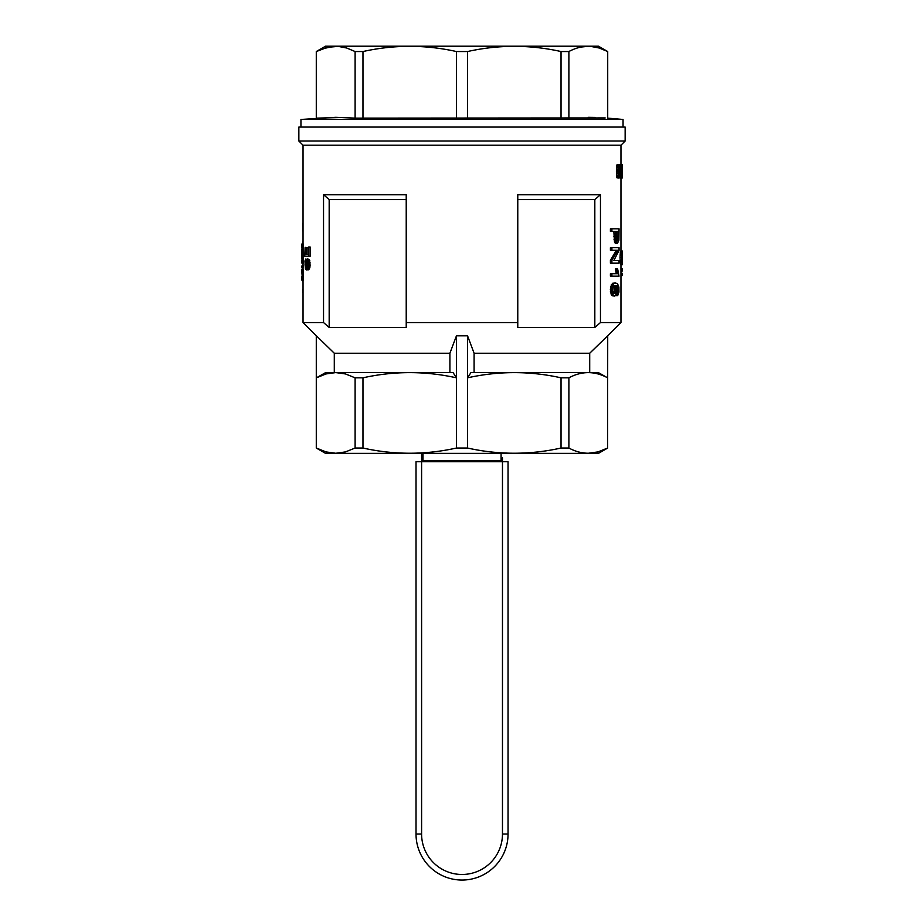 <?xml version="1.0" encoding="UTF-8"?>
<svg xmlns="http://www.w3.org/2000/svg" width="924" height="924" viewBox="0 0 924 924"><rect width="100%" height="100%" fill="white"/><g stroke="black" fill="none" stroke-linecap="round" stroke-linejoin="round"><path stroke-width="1.39" d="M300.947 127.073L300.947 119.462L623.053 119.462L623.053 127.073M588.253 117.325L595.506 117.44M605.185 117.937L355.105 118.122L335.747 117.325L300.947 119.462M623.053 119.462L607.611 118.122L607.611 51.536C594.698 44.606 581.797 44.606 568.895 51.536L561.03 51.536C529.868 44.606 498.717 44.606 467.556 51.536L456.444 51.536C425.283 44.606 394.121 44.606 362.97 51.536L355.105 51.536L346.685 48.013L338.184 46.385L327.235 47.343L316.389 51.536L322.361 48.845M607.715 118.122L607.715 51.536L598.475 46.2L325.525 46.2L316.285 51.536L316.389 118.122L343.578 117.464M588.253 46.304L580.953 47.066M590.667 46.385L599.191 48.013L607.715 51.536M322.522 48.787L333.622 46.362M340.621 46.639L341.395 46.754M355.105 118.122L355.105 51.536M362.97 118.122L362.97 51.536M456.444 51.536L456.444 118.122M467.556 51.536L467.556 118.122M561.03 51.536L561.03 118.122M568.895 51.536L568.895 118.122M303.037 280.63L303.037 322.568L323.539 322.568L329.175 327.454L406.225 327.454L406.225 322.568L517.775 322.568L517.775 327.454L594.825 327.454L600.461 322.568L620.963 322.568L620.963 264.853M406.225 327.454L406.225 194.698L323.539 194.698L323.539 322.568M517.775 199.584L594.825 199.584L600.461 194.698L517.775 194.698L517.775 327.454M600.461 194.698L600.461 322.568M622.326 263.779L622.337 260.707L622.106 264.853L620.478 264.31L620.027 257.484L620.443 251.328L622.06 250.797L621.967 261.769M620.963 178.066L620.963 250.797M303.037 244.005L303.037 145.207L620.963 145.207L620.963 164.588M303.453 273.804L303.453 274.624L302.056 274.624L302.056 273.804L303.453 273.804M302.056 274.624L301.686 269.704L303.453 269.704L303.13 273.804M310.141 246.985L310.141 256.283L308.685 256.283L308.685 246.985L310.141 246.985M305.116 254.643L306.202 254.643L305.116 254.643L305.116 247.297L306.549 247.771M308.131 254.643L306.664 254.643L306.664 247.771L308.108 247.771L308.131 254.643L308.685 246.985M301.721 245.183L301.825 244.005L303.291 244.086L303.222 248.106L301.767 248.071L301.963 245.183M306.664 266.586L305.243 266.586L305.763 267.914L306.941 268.226L307.992 266.435L307.23 258.778L309.332 259.563L310.141 265.962L308.489 269.796L305.474 269.242L304.932 260.972L305.671 259.09L305.22 262.058L306.653 262.058L307.242 267.96M305.671 259.09L307.149 259.736M307.207 260.545L306.653 262.058M301.986 251.039L301.986 249.203L303.453 249.203L303.453 253.303L302.056 253.303L301.79 250.416M302.056 255.024L303.453 255.024L303.453 255.798L302.056 255.798L301.882 254.158L301.882 258.535L303.326 258.535L303.326 255.798M301.929 254.158L303.326 254.158L303.326 255.024M303.453 275.987L303.453 280.63L302.056 280.63L302.056 275.987L303.453 275.987M303.453 259.355L303.453 263.455L302.056 263.455L302.056 259.355L303.453 259.355M303.453 265.558L303.453 266.343L302.056 266.343L302.056 265.558L303.453 265.558M303.13 266.343L303.176 267.868L301.767 267.51L303.164 267.51M618.814 164.564L620.512 164.83L620.789 167.995L620.605 177.235L620.293 178.066L618.999 177.558M622.349 177.812L618.78 177.939M618.283 169.242L618.318 167.995M617.625 260.591L613.825 260.591L619.045 260.591L619.045 263.167L610.406 263.167L610.406 260.349L616.377 250.277M611.896 250.277L611.896 247.701L610.406 247.701L610.406 250.277L617.821 250.277L611.896 260.349L610.406 260.349M617.671 295.68L618.526 289.79L617.59 285.99L616.077 285.377L617.001 290.159L615.627 295.565L614.679 296.05L613.236 295.195L611.78 289.79L612.011 286.971L614.021 283.287L617.394 283.414L618.895 287.098L618.953 292.123L617.671 295.68L616.227 295.68L616.192 294.629M616.886 291.707L616.62 286.879M614.679 296.05L612.45 295.807L611.099 294.086L610.521 286.971L612.554 283.287L615.765 282.917M618.941 166.32L618.156 169.577L618.144 170.986L618.988 169.485L619.323 171.737L618.664 178.066L617.036 177.812L616.412 173.735L616.816 165.246L617.29 164.495L618.953 164.657L619.323 167.822L618.41 166.32M617.394 243.532L615.442 239.732L615.303 231.381L611.896 231.381L611.896 228.805L619.045 228.805L618.895 240.217L617.394 243.532L615.962 243.532L614.483 241.938L613.836 231.381M611.896 228.805L610.406 228.805L610.406 231.381L611.896 231.381M615.846 271.39L615.43 268.93L617.625 268.93L619.045 276.172L611.896 276.172L611.896 273.723L617.821 273.723L617.555 272.615L616.112 272.615L615.846 271.39L617.278 271.39L617.047 270.039L615.603 270.039M611.896 273.723L610.406 273.723L610.406 276.172L611.896 276.172M616.377 273.723L616.112 272.615M620.963 145.207L625.144 141.014L298.856 141.014L303.037 145.207M298.856 141.014L298.856 127.073L625.144 127.073L625.144 141.014M594.825 199.584L594.825 327.454M406.225 199.584L329.175 199.584L329.175 327.454M323.539 194.698L329.175 199.584M302.056 280.63L301.986 276.137M618.526 289.79L617.093 289.79M618.422 291.141L616.989 291.141M622.199 261.769L621.725 256.017M622.314 257.888L621.702 257.888M619.068 174.728L619.068 172.314L618.202 172.314L618.826 176.484L619.068 174.728L618.191 174.728M618.965 175.814L618.283 175.814M301.778 267.868L302.056 265.558M622.302 256.017L622.36 263.109M301.917 252.402L301.998 253.188M613.825 260.591L619.045 250.404L619.045 247.701L611.896 247.701M615.846 292.377L616.296 289.547L615.303 285.747L613.236 286.602L612.808 291.141L614.633 293.601L615.846 292.377L614.402 292.377L614.841 289.547L613.894 285.828M303.037 239.87L303.037 241.776M302.056 266.343L303.141 266.69M301.813 260.949L301.871 261.896M309.332 259.563L307.877 259.563L308.362 260.73L309.817 260.73M301.986 260.094L302.056 259.355M616.989 236.29L616.989 231.381L618.422 231.381L618.422 236.29L616.989 236.29L616.92 238.623L618.352 238.623L618.422 236.29M301.871 251.744L301.905 252.321M622.349 175.733L622.337 173.989L622.349 175.733M621.113 178.066L621.286 168.734M619.068 172.314L618.826 170.825L618.202 172.314M618.965 171.402L618.295 171.402M302.033 263.455L301.79 260.568M301.755 253.188L301.836 251.236M306.883 261.353L305.451 261.353M305.22 262.058L305.093 262.993L306.525 262.993M620.963 276.091L622.36 275.421L620.963 275.421M622.106 264.853L621.482 254.816L620.085 254.816M621.436 257.484L620.027 257.484M301.721 250.416L301.986 249.434M305.763 267.914L307.195 267.914M301.709 261.896L301.917 262.555M310.118 262.22L308.651 262.22L308.743 264.01L310.198 264.01M308.743 264.01L308.443 267.371L309.91 267.371M310.141 265.962L308.685 265.962M619.092 173.481L618.156 173.481M622.349 173.989L622.36 164.495L618.953 164.657M621.367 164.657L620.408 164.657M301.755 262.555L301.986 259.436M303.037 220.536L303.037 223.215M302.772 223.215L303.037 231.728M622.21 256.017L622.014 253.742M616.158 231.381L616.458 239.847L617.359 240.956L618.352 238.623M618.214 239.605L616.782 239.605L616.92 238.623M621.621 168.734L621.286 178.066M306.907 267.452L305.474 267.452M620.431 176.484L620.605 173.989L619.958 173.989L620.2 176.484M308.443 267.371L306.468 269.947M309.528 268.538L308.073 268.538M301.813 249.676L301.986 250.369M620.963 268.203L622.36 268.872L622.268 271.009L620.963 271.009M620.039 177.558L619.346 174.405M306.479 264.172L305.059 264.172L305.116 265.5L306.549 265.5M307.218 260.73L305.786 260.73M301.732 255.798L301.882 257.796L301.882 255.798M622.36 166.077L622.349 166.828L622.36 166.077M619.011 166.99L618.306 166.99M301.929 258.535L302.056 255.798M620.166 177.893L618.814 177.893M622.349 177.893L622.071 176.981M308.362 260.73L308.651 262.22M306.11 268.226L306.941 268.226M301.986 279.81L302.056 275.987M301.79 279.81L301.986 276.38M307.23 258.778L307.877 259.563M622.337 253.742L622.06 251.062M622.06 169.323L621.967 177.974L621.725 167.822M619.854 176.311L619.219 176.311M616.966 285.504L616.135 285.504M617.59 285.99L616.354 285.99M620.605 173.989L620.535 166.828L619.958 173.989M620.605 168.411L619.958 168.411M301.709 279.81L301.709 276.137M617.59 293.231L616.643 293.231M618.318 287.711L616.886 287.711M618.456 288.692L617.024 288.692M620.628 171.24L619.923 171.24M622.349 164.657L622.268 169.323M615.303 236.29L613.836 236.29M615.442 239.732L613.986 239.732M301.744 266.69L303.153 267.082M612.577 294.086L611.099 294.086M613.236 295.195L611.757 295.195M615.303 293.231L613.836 293.231L614.402 292.377M621.286 164.911L620.535 164.911M621.205 165.488L620.628 165.488M619.057 167.995L618.225 167.995M618.387 237.641L616.955 237.641M622.337 176.981L622.337 173.989M621.482 254.816L622.06 250.797M621.84 251.328L620.443 251.328M619.727 174.405L619.346 172.984M621.967 177.974L621.286 177.974M611.896 291.395L610.406 291.395M612.127 292.862L610.637 292.862M618.664 178.066L617.821 171.564L618.479 164.657L617.047 164.657M618.248 165.246L616.816 165.246M613.929 295.807L612.45 295.807M622.349 171.24L622.349 166.828L622.233 171.24M621.852 167.822L621.552 164.657M305.116 265.5L305.243 266.586M612.011 286.971L610.521 286.971M611.78 289.79L610.29 289.79M616.585 243.047L615.141 243.047M617.937 175.317L616.493 175.317M618.075 176.484L616.643 176.484M621.482 260.302L620.085 260.302M621.667 262.705L620.27 262.705M618.248 177.316L616.816 177.316M620.535 166.828L620.431 166.077L620.039 166.828M302.783 241.776L302.737 244.005M619.692 172.984L619.704 169.069L618.283 169.069M614.021 283.287L612.554 283.287M621.633 252.806L620.235 252.806M617.925 292.735L616.758 292.735M611.896 263.167L611.896 260.349M309.02 269.323L307.577 269.323M612.808 284.765L611.318 284.765M617.856 169.242L616.412 169.242M617.821 171.564L616.389 171.564M618.214 292.25L616.851 292.25M621.875 264.31L620.478 264.31M617.047 270.039L616.886 268.93M622.36 275.421L622.268 273.285L620.963 273.285M615.938 241.938L614.483 241.938M617.994 286.729L616.585 286.729M622.36 273.954L620.963 273.954M618.456 177.812L617.036 177.812M616.296 289.547L614.841 289.547M616.158 291.025L614.714 291.025M619.704 169.069L620.12 164.657M619.969 165.246L619.115 165.246M619.935 176.981L619.138 176.981M618.075 166.158L616.643 166.158M622.36 268.872L620.963 268.872M308.489 269.796L307.045 269.796M302.772 248.152L302.864 249.203M301.836 279.81L301.836 276.38M617.994 240.344L616.712 240.344M615.846 286.602L614.402 286.602M616.158 287.953L614.714 287.953M615.303 285.747L614.01 285.747M617.856 173.735L616.412 173.735M301.859 250.369L301.894 251.039M305.093 262.993L305.059 264.172M622.36 164.495L622.36 165.939M617.937 167.487L616.493 167.487M619.854 166.158L619.242 166.158M622.36 270.339L620.963 270.339M617.706 240.714L617.013 240.714M617.555 272.615L617.278 271.39M302.056 253.303L302.056 249.203M607.438 448.117L597.978 451.905L588.253 453.268M585.828 453.176L580.953 452.494M568.895 377.824L561.03 377.824C529.879 370.894 498.717 370.894 467.556 377.824L470.997 372.488L598.174 372.488L607.611 377.824C594.698 370.894 581.797 370.894 568.895 377.824L568.895 448.036C581.797 454.966 594.698 454.966 607.611 448.036L607.715 335.816L620.963 322.568M607.715 335.816L589.708 353.245L607.611 335.816L607.611 448.036M467.556 448.036L467.556 335.816L456.444 335.816L456.444 448.036L467.556 448.036C498.717 454.966 529.879 454.966 561.03 448.036L568.895 448.036M589.708 372.488L589.708 353.245L474.093 353.245L474.093 372.488M474.093 353.245L467.556 335.816M607.715 448.036L598.475 453.361L325.525 453.361L316.285 448.036L316.285 335.816L316.389 448.036L326.022 451.917L335.747 453.268L345.484 451.905L355.105 448.036L362.97 448.036C394.132 454.966 425.283 454.966 456.444 448.036M355.105 377.824L345.472 373.943L335.747 372.591L326.022 373.943L316.389 377.824L325.826 372.488L453.003 372.488L456.444 377.824C425.283 370.894 394.132 370.894 362.97 377.824L355.105 377.824L355.105 448.036M362.97 377.824L362.97 448.036M456.444 335.816L449.907 353.245L334.292 353.245L334.292 372.488M334.292 353.245L316.389 335.816M449.907 353.245L449.907 372.488M561.03 377.824L561.03 448.036M343.047 452.494L337.884 453.199M330.884 452.922L330.111 452.806M327.038 452.171L326.345 451.998M325.987 451.905L322.557 450.797M322.314 450.704L316.435 448.059M302.749 268.018L302.806 269.704M301.825 244.005L303.349 244.248M303.291 244.086L301.894 244.086M303.037 301.813L303.037 298.764M302.749 280.63L303.037 282.374M303.43 244.941L302.056 245.449L303.453 245.449M302.056 245.449L302.044 246.904L303.442 246.904M303.465 246.084L302.067 246.084M301.709 245.611L301.721 246.939M301.917 247.251L301.709 246.581M302.726 263.455L303.037 264.98M302.702 264.98L302.714 265.558M303.037 288.669L303.037 289.339M302.044 246.904L301.929 247.99L303.326 247.99M303.407 247.528L302.009 247.528M303.395 244.56L302.033 244.941M303.037 258.628L302.945 259.355M308.685 256.283L304.735 256.283L305.116 247.297M302.749 289.339L303.037 292.1M302.749 292.1L303.037 292.723M306.202 254.643L306.664 247.771M303.453 270.593L302.056 270.593L302.056 269.704M302.056 270.593L302.056 273.804M502.471 457.738L502.471 834.037L508.05 834.037A46.015 46.015 0 0 1 462.035 880.052A46.015 46.015 0 0 1 416.019 834.037L421.598 834.037L421.598 461.734L508.05 461.734L508.05 834.037A46.015 46.015 0 0 1 462.035 880.052A46.015 46.015 0 0 1 416.019 834.037L416.019 461.734L421.598 461.734L421.598 453.361M421.598 458.939A1.698 1.398 -90 0 0 422.996 460.637L501.085 460.637A1.698 1.398 90 0 0 502.471 458.939M502.471 834.037A40.437 40.437 0 0 1 462.035 874.474A40.437 40.437 0 0 1 421.598 834.037M501.085 453.361L501.085 460.637M422.996 460.637L422.996 453.361M316.285 118.122L316.285 51.536M303.037 248.106L303.037 249.203M303.037 253.303L303.037 254.158M303.037 258.535L303.037 259.355M303.037 263.455L303.037 265.558M303.037 267.868L303.037 269.704M303.037 274.624L303.037 275.987M622.36 177.974L622.36 176.623M316.285 335.816L303.037 322.568"/></g></svg>
